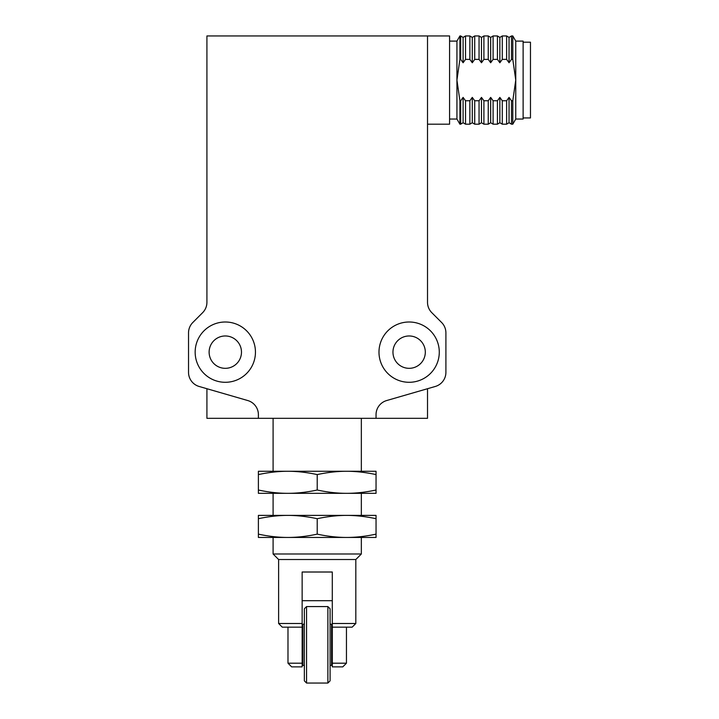 <?xml version="1.0" encoding="UTF-8"?>
<svg xmlns="http://www.w3.org/2000/svg" width="719" height="719" viewBox="0 0 719 719"><rect width="100%" height="100%" fill="white"/><g stroke="black" fill="none" stroke-linecap="round" stroke-linejoin="round"><path stroke-width="1.08" d="M392.96 352.148A16.178 16.178 0 0 0 409.138 368.326A16.178 16.178 0 0 0 425.315 352.148A16.178 16.178 0 0 0 409.138 335.971A16.178 16.178 0 0 0 392.96 352.148M209.121 352.148A16.178 16.178 0 0 0 233.387 366.16A16.178 16.178 0 0 0 233.387 338.137A16.178 16.178 0 0 0 209.121 352.148M255.452 352.148A30.153 30.153 0 0 1 210.227 378.257A30.153 30.153 0 0 1 210.227 326.04A30.153 30.153 0 0 1 255.452 352.148M439.282 352.148A30.153 30.153 0 0 1 409.138 382.292A30.153 30.153 0 0 1 378.985 352.148A30.153 30.153 0 0 1 409.138 321.995A30.153 30.153 0 0 1 439.282 352.148M258.391 418.323L258.391 414.674A14.704 14.704 0 0 0 247.776 400.546L199.154 386.471A14.704 14.704 0 0 1 188.531 372.343L188.531 332.87A14.704 14.704 0 0 1 192.845 322.472L202.605 312.702A14.704 14.704 0 0 0 206.919 302.304L206.919 35.95L427.517 35.95L427.517 302.304A14.704 14.704 0 0 0 431.822 312.702L441.592 322.472A14.704 14.704 0 0 1 445.906 332.87L445.906 372.343A14.704 14.704 0 0 1 435.283 386.471L386.66 400.546A14.704 14.704 0 0 0 376.046 414.674L376.046 418.323L206.919 418.323L206.919 388.718M427.517 388.718L427.517 418.323L376.046 418.323M509.052 62.751L506.625 59.389L506.625 35.95L509.052 37.424L511.479 35.95L511.479 59.389L509.052 62.751L509.052 37.424M511.479 124.189L509.052 122.724L509.052 97.398L511.479 100.75L511.479 124.189L512.791 124.189L512.791 100.75L511.479 100.75M509.052 122.724L506.625 124.189L506.625 100.75L509.052 97.398M481.478 62.751L479.052 59.389L479.052 35.95L481.478 37.424L483.905 35.95L483.905 59.389L481.478 62.751L481.478 37.424M483.905 124.189L481.478 122.724L481.478 97.398L483.905 100.75L483.905 124.189L488.246 124.189L488.246 100.75L490.673 97.398L493.099 100.75L493.099 124.189L497.431 124.189L497.431 100.75L499.858 97.398L502.284 100.75L502.284 124.189L506.625 124.189M481.478 122.724L479.052 124.189L479.052 100.75L481.478 97.398M472.284 62.751L469.858 59.389L469.858 35.95L472.284 37.424L474.711 35.95L474.711 59.389L472.284 62.751L472.284 37.424M474.711 124.189L472.284 122.724L472.284 97.398L474.711 100.75L474.711 124.189L479.052 124.189M472.284 122.724L469.858 124.189L469.858 100.75L472.284 97.398M463.099 62.751L460.672 59.389L460.672 35.95L463.099 37.424L465.526 35.95L465.526 59.389L463.099 62.751L463.099 37.424M465.526 124.189L463.099 122.724L463.099 97.398L465.526 100.75L465.526 124.189L469.858 124.189M463.099 122.724L460.672 124.189L460.672 100.75L463.099 97.398M499.858 62.751L497.431 59.389L497.431 35.95L499.858 37.424L502.284 35.95L502.284 59.389L499.858 62.751L499.858 37.424M502.284 124.189L499.858 122.724L499.858 97.398M490.673 62.751L488.246 59.389L488.246 35.95L490.673 37.424L493.099 35.95L493.099 59.389L490.673 62.751L490.673 37.424M493.099 124.189L490.673 122.724L490.673 97.398M488.246 100.75L483.905 100.75M497.431 100.75L493.099 100.75M460.672 100.75L459.908 100.75L459.908 124.189L460.672 124.189M469.858 100.75L465.526 100.75M479.052 100.75L474.711 100.75M511.479 59.389L512.791 59.389L515.757 80.07L512.791 100.75M502.284 59.389L506.625 59.389M493.099 59.389L497.431 59.389M483.905 59.389L488.246 59.389M474.711 59.389L479.052 59.389M465.526 59.389L469.858 59.389M459.908 100.75L456.933 80.07L459.908 59.389L460.672 59.389M506.625 100.75L502.284 100.75M449.582 119.039L456.933 119.039L456.933 41.1L459.908 35.95L459.908 59.389M511.479 35.95L512.791 35.95L512.791 59.389M523.117 117.943L530.469 117.943L530.469 42.196L523.117 42.196M427.517 35.95L449.582 35.95L449.582 124.189L427.517 124.189M456.933 41.1L449.582 41.1M515.757 119.039L515.757 41.1L523.117 41.1L523.117 119.039L515.757 119.039L512.791 124.189M302.142 623.49L278.613 623.49L282.288 627.166L302.142 627.166L302.142 572.009L332.295 572.009L332.295 627.166L352.148 627.166L355.824 623.49L332.295 623.49M355.824 623.49L355.824 559.517L278.613 559.517L278.613 623.49M278.613 559.517L273.094 553.998L361.342 553.998L361.342 537.452M302.142 600.689L332.295 600.689M332.295 627.166L332.295 666.873L342.774 666.873L346.45 663.197L332.295 663.197M287.986 663.197L291.662 666.873L302.142 666.873L302.142 663.197L287.986 663.197L287.986 627.166M302.142 663.197L302.142 627.166M330.084 665.399L331.558 665.399L331.558 624.227L330.084 624.227M304.353 624.227L302.879 624.227L302.879 665.399L304.353 665.399M306.555 683.05L306.555 606.575L304.353 608.777L304.353 680.848L306.555 683.05L327.882 683.05L327.882 606.575L306.555 606.575M327.882 683.05L330.084 680.848L330.084 608.777L327.882 606.575M258.391 474.585L258.391 471.269L287.807 471.269C278.487 471.278 268.681 472.374 258.391 474.585L258.391 490.016C268.681 492.227 278.487 493.333 287.807 493.333L258.391 493.333L258.391 490.016M376.046 471.269L376.046 474.585C365.755 472.374 355.95 471.278 346.63 471.269L376.046 471.269M346.63 471.269C337.319 471.278 327.513 472.374 317.214 474.585C306.923 472.374 297.118 471.278 287.807 471.269L346.63 471.269M287.807 493.333C297.118 493.333 306.923 492.227 317.214 490.016C327.513 492.227 337.319 493.333 346.63 493.333L287.807 493.333M346.63 493.333C355.95 493.333 365.755 492.227 376.046 490.016L376.046 493.333L346.63 493.333M317.214 474.585L317.214 490.016M376.046 474.585L376.046 490.016M258.391 518.705L258.391 515.388L287.807 515.388C278.487 515.397 268.681 516.503 258.391 518.705L258.391 534.136C268.681 536.347 278.487 537.452 287.807 537.452L258.391 537.452L258.391 534.136M376.046 515.388L376.046 518.705C365.755 516.503 355.95 515.397 346.63 515.388L376.046 515.388M346.63 515.388C337.319 515.397 327.513 516.503 317.214 518.705C306.923 516.503 297.118 515.397 287.807 515.388L346.63 515.388M287.807 537.452C297.118 537.452 306.923 536.347 317.214 534.136C327.513 536.347 337.319 537.452 346.63 537.452L287.807 537.452M346.63 537.452C355.95 537.452 365.755 536.347 376.046 534.136L376.046 537.452L346.63 537.452M317.214 518.705L317.214 534.136M376.046 518.705L376.046 534.136M499.858 122.724L497.431 124.189M490.673 122.724L488.246 124.189M493.099 35.95L497.431 35.95M459.908 35.95L460.672 35.95M465.526 35.95L469.858 35.95M483.905 35.95L488.246 35.95M474.711 35.95L479.052 35.95M502.284 35.95L506.625 35.95M456.933 119.039L459.908 124.189M515.757 41.1L512.791 35.95M361.342 515.388L361.342 493.333M361.342 471.269L361.342 418.323M273.094 553.998L273.094 537.452M273.094 515.388L273.094 493.333M273.094 471.269L273.094 418.323M355.824 559.517L361.342 553.998M346.45 627.166L346.45 663.197"/></g></svg>
